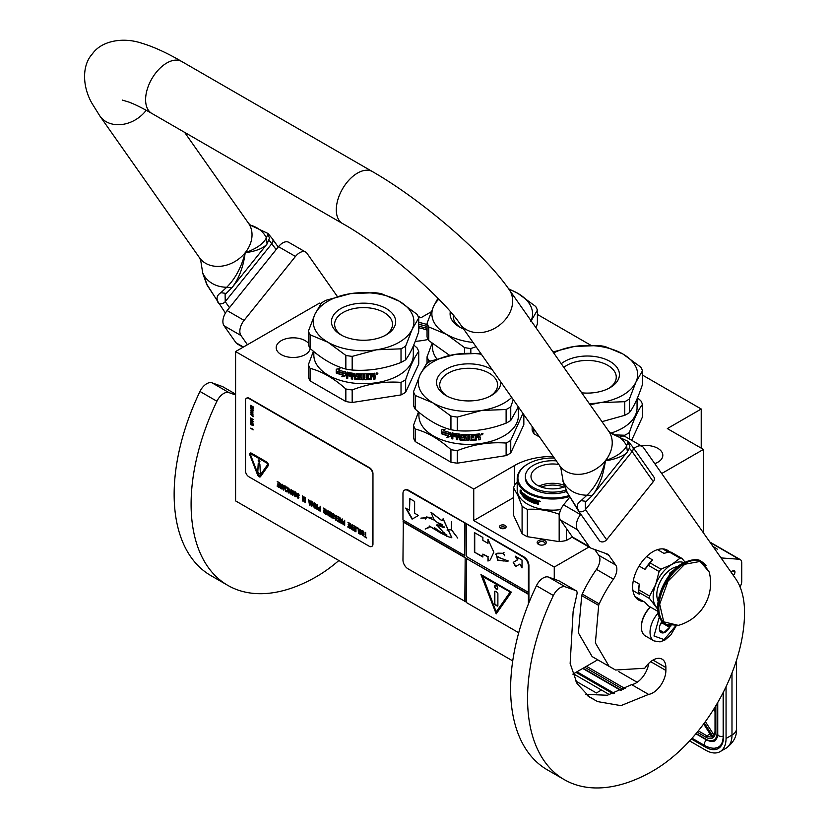 <?xml version="1.0" encoding="UTF-8"?>
<svg xmlns="http://www.w3.org/2000/svg" width="829" height="829" viewBox="0 0 829 829"><rect width="100%" height="100%" fill="white"/><g stroke="black" fill="none" stroke-linecap="round" stroke-linejoin="round"><path stroke-width="1.24" d="M542.891 539.959A4.559 2.632 180 0 1 544.933 540.643A4.559 2.632 180 0 1 544.933 544.363A4.559 2.632 180 0 1 540.529 545.036A4.559 2.632 180 0 1 538.487 544.363A4.559 2.632 180 0 1 537.762 541.182A4.559 2.632 180 0 1 542.891 539.959M538.974 544.601A3.357 1.938 180 0 1 538.353 543.482A3.357 1.938 180 0 1 542.58 541.606A3.357 1.938 180 0 1 544.083 542.104A3.357 1.938 180 0 1 545.067 543.482A3.357 1.938 180 0 1 544.435 544.601M572.849 674.153L597.709 659.801M320.792 303.87L319.497 303.124L235.591 351.558L235.591 500.903L512.736 660.91M701.22 448.157L701.22 409.008L642.485 375.091M703.427 532.86L703.427 449.422L667.324 428.583L701.22 409.008M235.591 351.558L473.742 489.058L473.742 520.571L554.259 567.057L554.259 579.15M661.708 473.514L703.427 449.422M554.259 567.057L588.984 547.005M431.246 311.797L420.863 317.797L417.992 316.139M641.231 445.826A17.015 9.824 180 0 1 657.832 448.344A17.015 9.824 180 0 1 662.817 455.297A17.015 9.824 180 0 1 654.775 463.649M310.181 348.481A17.015 9.824 180 0 1 299.062 356.874A17.015 9.824 180 0 1 281.186 354.594A17.015 9.824 180 0 1 276.202 347.652A17.015 9.824 180 0 1 286.71 338.574A17.015 9.824 180 0 1 305.259 340.698A17.015 9.824 180 0 1 308.398 343.196M590.808 345.258L537.389 314.419M473.742 489.058L514.426 465.577A53.937 31.139 180 0 1 553.192 456.458M428.137 339.455A53.937 31.139 180 0 1 415.225 341.351M500.405 525.441A3.357 1.938 0 0 0 499.431 526.809A3.357 1.938 0 0 0 501.504 528.591A3.357 1.938 0 0 0 505.151 528.177A3.357 1.938 0 0 0 506.136 526.809A3.357 1.938 0 0 0 504.063 525.016A3.357 1.938 0 0 0 500.405 525.441M473.742 520.571L513.565 497.576M418.738 322.429A35.357 20.414 180 0 1 427.049 324.595M505.68 527.783A3.357 1.938 0 0 0 500.405 527.389A3.357 1.938 0 0 0 499.887 527.783M418.738 324.388A35.357 20.414 180 0 1 427.049 326.553M418.738 327.797A32.963 19.026 180 0 1 427.049 330.16M418.738 326.098L427.049 328.357M573.409 673.832L609.636 694.743M689.604 740.908L705.717 750.214A28.766 16.611 -120 0 0 720.1 751.634A28.766 16.611 -120 0 0 726.059 738.473L731.986 735.043L731.986 672.972M726.059 686.661L726.059 738.473M709.997 542.207A7.192 4.155 -60 0 1 710.577 542.456L740.245 559.575A7.192 4.155 120 0 0 739.188 559.254L721.043 557.927M730.743 571.73L733.354 570.653A2.632 1.523 -60 0 1 734.411 570.653A2.632 1.523 -60 0 1 734.95 571.865L734.95 572.145A2.632 1.523 -60 0 1 733.24 575.285M739.996 586.797A7.192 4.155 120 0 0 741.737 581.378L741.737 562.87A7.192 4.155 120 0 0 740.245 559.575M721.396 557.668L720.494 557.14M575.689 681.013L596.383 692.961L601.471 690.029M712.318 736.701L712.764 737.872L712.318 736.701M715.375 731.914A13.181 7.616 -120 0 1 713.458 737.344L715.023 731.427A1.202 0.694 0 0 0 715.375 731.914L715.375 706.505M618.6 671.531L637.18 682.267M715.023 711.458L713.655 709.303M717.354 549.171L712.878 546.321M650.34 607.025A18.217 10.518 120 0 0 641.387 626.361A18.217 10.518 120 0 0 641.387 626.745M650.485 607.108A19.181 11.067 120 0 0 641.387 627.149A19.181 11.067 120 0 0 642.029 631.543A19.181 11.067 120 0 0 645.356 635.926L654.008 640.921L660.071 641.864L664.951 639.998L670.765 635.014L676.205 625.833M659.397 616.797L653.988 635.988L664.133 639.594L675.676 625.916M662.195 621.222A8.394 4.839 120 0 0 659.356 628.714A8.394 4.839 120 0 0 659.635 630.631A8.394 4.839 120 0 0 664.62 632.475A8.394 4.839 120 0 0 670.392 625.833M659.356 628.413L659.635 630.548L663.977 632.6L669.573 627.304L669.324 625.584M669.573 627.304L662.008 622.942L662.278 621.315M660.236 624.61L662.008 622.942M663.977 632.6L659.542 630.04M660.381 624.278A7.192 4.155 120 0 0 661.956 621.543M608.849 388.324A28.942 16.715 180 0 0 616.258 377.154A28.942 16.715 180 0 0 607.781 365.34A28.942 16.715 -0 0 0 563.834 367.382M561.264 363.713A32.124 18.549 180 0 1 610.03 361.444A32.124 18.549 180 0 1 610.03 387.671A32.124 18.549 180 0 1 581.72 392.822M539.524 436.997L533.845 433.722L533.845 428.914M616.341 434.956L624.765 435.235L624.765 436.365M637.48 397.879L640.786 400.708A56.331 32.528 180 0 1 642.485 404.365L642.485 416.914L631.636 440.292M642.485 404.365C638.123 409.992 633.76 419.401 629.398 432.562L629.398 438.997M629.398 432.562A56.331 32.528 180 0 1 627.149 433.94A56.331 32.528 0 0 1 624.765 435.235M637.055 398.873L637.055 407.837A49.74 28.714 180 0 1 622.486 428.137A49.74 28.714 -0 0 1 610.704 433.173M532.145 426.51L532.145 430.064A56.331 32.528 -0 0 0 533.845 433.722M552.995 351.952L574.29 346.481A50.341 29.067 -0 0 0 553.679 352.936M629.398 412.645C633.76 406.977 638.123 397.578 642.485 384.449L642.485 370.801A56.331 32.528 180 0 0 640.786 367.154L622.911 354.004A50.341 29.067 180 0 0 574.29 346.481L598.704 345.527A56.331 32.528 180 0 1 605.035 346.512L622.911 354.004A50.341 29.067 180 0 1 635.936 382.086L629.398 399.008L629.398 412.645A56.331 32.528 180 0 1 627.149 414.023A56.331 32.528 -0 0 1 624.765 415.319L601.989 421.66M642.485 370.801L635.936 382.086A50.341 29.067 -0 0 1 600.341 402.635L590.103 404.739M589.295 403.599A50.341 29.067 -0 0 0 600.341 402.635L624.765 401.682L624.765 415.319M624.765 401.682A56.331 32.528 -0 0 0 629.398 399.008M438.81 299.165A50.341 29.067 -0 0 0 433.598 306.357L437.94 298.285M464.499 353.341L464.499 347.579L446.624 334.439L428.748 326.937L428.748 340.574L449.701 355.413M453.359 315.248A28.942 16.715 -0 0 0 453.276 316.481A28.942 16.715 -0 0 0 460.686 327.642M463.608 328.999A32.124 18.549 180 0 1 459.504 326.999L459.504 326.999A32.124 18.549 180 0 1 450.334 311.663M430.852 361.102L428.748 360.491L428.748 362.263M432.054 343.403L427.049 356.843L427.049 363.289M427.049 356.843A56.331 32.528 -0 0 0 428.748 360.491M432.479 343.755L432.479 347.154A49.74 28.714 -0 0 0 436.852 358.926M473.069 342.46A50.341 29.067 -0 0 1 446.624 334.439A50.341 29.067 -0 0 1 433.598 306.357L427.049 323.289L427.049 336.926A56.331 32.528 -0 0 0 428.748 340.574M508.591 288.793L517.814 293.331L535.7 306.481A56.331 32.528 180 0 1 537.389 310.129L537.389 323.766L536 327.787M508.913 289.238A50.341 29.067 180 0 1 517.814 293.331A50.341 29.067 180 0 1 531.109 320.823M537.389 310.129L530.85 321.403M476.053 346.709L470.831 348.563L470.831 353.092M427.049 323.289A56.331 32.528 -0 0 0 428.748 326.937M464.499 347.579A56.331 32.528 -0 0 0 470.831 348.563M554.3 458.022A34.642 20 180 0 0 528.073 463.857A34.642 20 180 0 0 519.109 483.172A34.642 20 0 0 0 568.684 495.701M528.073 463.857L527.565 464.157A35.357 20.414 180 0 0 517.203 478.592A35.357 20.414 180 0 0 518.415 483.877A35.357 20.414 0 0 0 569.202 496.602M560.746 509.607A35.357 20.414 0 0 1 518.415 495.027A35.357 20.414 180 0 1 517.203 489.742L517.203 478.592M517.203 482.333L515.493 483.773A39.554 22.839 180 0 0 513.565 487.908L517.835 495.4L522.094 506.281A39.554 22.839 0 0 0 527.348 509.317C537.959 508.716 548.57 510.353 559.171 514.239A39.554 22.839 0 0 0 559.461 514.208M522.094 506.281L522.094 533.669L513.565 515.286L513.565 487.908M522.094 533.669A39.554 22.839 0 0 0 527.348 536.695L527.348 509.317M559.171 514.239L559.171 541.617L527.348 536.695M559.171 541.617A39.554 22.839 0 0 0 566.342 540.508L566.342 528.322M580.849 514.26L580.549 514.633A11.989 6.922 120 0 0 577.45 529.793L589.378 546.757A11.989 6.922 120 0 0 590.725 548.01L573.772 538.228A11.989 6.922 -60 0 1 572.424 536.974L566.342 540.508M521.037 491.856L520.664 492.581L520.602 491.97A35.357 20.414 0 0 0 522.975 494.426L523.513 493.556L523.513 496.032L522.052 495.97L523.907 495.877M522.975 494.426L523.907 493.39M520.664 492.581A34.88 20.134 0 0 0 522.912 495.048L522.467 495.825M522.052 495.97L522.912 495.048M520.229 492.695A35.357 20.414 0 0 0 522.508 495.193M520.581 491.773L520.581 490.167M520.301 492.54L520.985 491.659A34.88 20.134 0 0 0 523.13 493.908M520.56 491.784A35.357 20.414 0 0 0 522.923 494.239L523.4 493.462A35.357 20.414 0 0 1 520.944 491.048L521.368 490.291L520.146 490.074L520.146 492.581L520.985 491.659M535.627 502.965L535.627 502.965A35.357 20.414 0 0 1 533.42 502.208L533.555 500.975A34.88 20.134 0 0 0 534.726 501.39M533.296 501.203A35.357 20.414 0 0 0 534.726 501.711L534.726 500.985A35.357 20.414 0 0 1 533.296 500.478L533.679 499.566A34.88 20.134 0 0 0 535.109 500.074M533.42 499.804A35.357 20.414 0 0 0 535.109 500.395L535.109 499.669A35.357 20.414 0 0 1 528.56 496.903L528.291 498.623L528.612 496.934M528.881 498.871L528.56 499.079A35.357 20.414 0 0 0 529.783 499.7L530.094 499.483A34.88 20.134 0 0 1 528.881 498.871L528.612 498.426M529.897 500.353A34.88 20.134 0 0 0 530.094 500.447L530.094 499.483M524.229 494.125L523.835 497.669L524.052 493.991A35.357 20.414 0 0 0 527.565 496.353L527.928 499.69A35.357 20.414 0 0 0 529.783 500.654L529.783 499.7M523.835 497.669A35.357 20.414 0 0 0 524.363 498.084L524.747 496.239A34.88 20.134 0 0 0 525.669 496.903M524.363 496.405A35.357 20.414 0 0 0 525.669 497.338L525.669 496.612A35.357 20.414 0 0 1 524.363 495.68L524.363 495.079M524.84 494.851L524.84 494.851A34.88 20.134 0 0 0 526.26 495.866L525.907 496.043A35.357 20.414 0 0 1 524.456 495.027L524.84 494.851M525.907 496.043L525.907 499.182L526.26 495.866M525.907 499.182A35.357 20.414 0 0 0 526.498 499.566L526.85 497.69A34.88 20.134 0 0 0 527.648 498.177L527.306 498.374A35.357 20.414 0 0 1 526.498 497.877M530.601 501.41A34.88 20.134 0 0 1 527.907 500.011L527.306 499.752L527.648 498.177M527.306 499.752L527.306 498.374M527.565 500.208A35.357 20.414 0 0 0 530.311 501.638L530.311 499.224A35.357 20.414 0 0 1 529.068 498.612L529.379 497.69A34.88 20.134 0 0 0 531.337 498.623L531.047 498.84A35.357 20.414 0 0 1 529.068 497.887L529.379 497.69M531.047 498.84L531.047 501.97L531.337 498.623M531.047 501.97A35.357 20.414 0 0 0 531.772 502.281L532.052 498.923A34.88 20.134 0 0 0 532.778 499.224L532.498 499.452A35.357 20.414 0 0 1 531.772 499.151M532.819 502.706A35.357 20.414 0 0 0 536.083 503.835L536.311 503.586A34.88 20.134 0 0 1 533.078 502.478L532.498 502.281L532.778 499.224M532.498 502.281L532.498 499.452M536.176 503.845A21.575 12.456 0 0 1 536.104 503.804L536.643 502.001A34.88 20.134 0 0 0 537.472 502.239L537.824 504.022A34.88 20.134 0 0 0 538.487 504.198M536.425 502.25A35.357 20.414 0 0 0 537.265 502.488L537.472 502.239M537.824 504.022L537.265 502.488M537.627 504.27A35.357 20.414 0 0 0 538.487 504.498L537.948 502.343L538.684 501.773M538.487 502.032L537.948 502.343L538.125 500.55A35.357 20.414 0 0 1 535.762 499.877L535.762 502.892L535.99 499.949M539.441 501.69L539.907 501.11L539.441 501.69M539.151 501.079L540.301 501.555L539.275 500.965M526.591 496.488A35.357 20.414 0 0 0 527.203 496.861L527.545 496.675A34.88 20.134 0 0 1 526.943 496.302L526.591 496.488M527.203 496.861L527.306 497.649A35.357 20.414 0 0 1 526.498 497.151L526.498 496.55M527.306 497.245A34.88 20.134 0 0 0 527.648 497.452L527.545 496.675M537.482 501.099L537.689 500.851A34.88 20.134 0 0 1 536.643 500.561L536.425 500.799A35.357 20.414 0 0 0 537.482 501.099L537.689 500.851M537.627 501.255L537.627 501.866A35.357 20.414 0 0 1 536.425 501.524L536.425 500.799M537.627 501.866L537.824 501.006M563.855 487.048A20.3 11.72 180 0 0 547.316 485.473A20.3 11.72 0 0 0 541.275 487.048M563.989 485.183A21.575 12.456 180 0 0 546.985 483.721A21.575 12.456 0 0 0 538.943 486.095M564.518 486.81A21.575 12.456 180 0 1 558.145 488.468A21.575 12.456 0 0 1 530.995 476.437A21.575 12.456 0 0 1 546.985 464.406A21.575 12.456 180 0 1 558.87 464.52M556.3 460.872A27.212 15.71 180 0 0 545.523 461.266A27.212 15.71 0 0 0 525.358 476.437L525.358 478.001A27.212 15.71 0 0 0 559.606 493.172A27.212 15.71 180 0 0 566.466 491.504M525.358 476.437A27.212 15.71 0 0 0 559.606 491.607A27.212 15.71 180 0 0 565.834 490.146M415.184 409.08A56.331 32.528 -0 0 1 413.495 405.433L413.495 391.796L420.034 374.863A50.341 29.067 -0 0 1 433.059 361.838A50.341 29.067 -0 0 1 455.629 354.315L431.204 360.916A56.331 32.528 0 0 0 428.831 362.211A56.331 32.528 0 0 0 426.583 363.589L420.034 374.863A50.341 29.067 -0 0 0 433.059 402.935L415.184 395.443L415.184 409.08C427.111 419.692 439.028 426.572 450.945 429.723A56.331 32.528 -0 0 0 457.266 430.707L457.266 417.07L481.69 410.459A50.341 29.067 -0 0 0 511.721 397.443M457.266 430.707C473.546 431.919 489.835 429.401 506.115 423.153L506.115 409.505L481.69 410.459A50.341 29.067 -0 0 1 433.059 402.935L450.945 416.085L450.945 429.723M490.188 396.148A28.942 16.715 180 0 0 497.607 384.988A28.942 16.715 180 0 0 489.131 373.164A28.942 16.715 -0 0 0 457.587 369.547A28.942 16.715 -0 0 0 439.722 384.988A28.942 16.715 -0 0 0 447.132 396.148M500.768 381.868A32.124 18.549 180 0 1 491.379 395.506A32.124 18.549 180 0 1 445.95 395.506A32.124 18.549 180 0 1 445.95 369.278A32.124 18.549 180 0 1 491.379 369.278A32.124 18.549 180 0 1 492.312 369.838M450.945 462.199L415.184 441.546L415.184 428.997C427.101 432.116 439.028 438.997 450.945 449.639L450.945 462.199A56.331 32.528 -0 0 0 457.266 463.173L506.115 455.618L506.115 443.069C489.835 441.816 473.546 444.334 457.266 450.624L457.266 463.173M523.835 414.676L523.835 424.738L510.747 452.945A56.331 32.528 180 0 1 506.115 455.618M522.944 413.412L510.747 440.396L510.747 452.945M510.747 440.396A56.331 32.528 180 0 1 508.498 441.764A56.331 32.528 0 0 1 506.115 443.069M518.405 406.956L518.405 415.661A49.74 28.714 180 0 1 503.835 435.971A49.74 28.714 -0 0 1 449.629 442.199A49.74 28.714 -0 0 1 418.914 415.661L418.914 412.262M418.5 411.909L413.495 425.35L413.495 437.899A56.331 32.528 -0 0 0 415.184 441.546M413.495 425.35A56.331 32.528 -0 0 0 415.184 428.997M450.945 449.639A56.331 32.528 -0 0 0 457.266 450.624M450.924 436.199L447.152 437.152L448.354 435.639A49.263 28.445 180 0 1 441.826 433.577L442.997 432.178M448.354 435.639L446.935 437.401L450.748 436.448L450.748 432.665L449.391 434.375A49.74 28.714 180 0 1 442.748 432.417L441.826 433.577M441.567 433.805A49.74 28.714 180 0 0 448.157 435.888L447.639 436.541M441.567 429.847L441.567 433.391M449.432 433.878A49.263 28.445 180 0 1 442.862 431.919L441.297 433.702L441.297 429.888L445.018 429.267L443.795 430.748A49.74 28.714 180 0 0 450.468 432.603L450.644 432.344M449.245 434.137A49.74 28.714 180 0 1 442.613 432.158M456.396 434.81L456.396 439.577L456.396 434.81A49.74 28.714 180 0 1 453.048 434.241L452.841 435.308A49.74 28.714 180 0 0 455.867 435.836L455.867 436.935A49.74 28.714 180 0 1 452.841 436.406L452.841 438.976A49.74 28.714 180 0 1 451.546 438.717L452.085 432.956A49.74 28.714 180 0 0 460.022 434.158L460.8 438.997A49.74 28.714 180 0 0 464.572 439.266L464.572 437.805A49.74 28.714 180 0 1 462.095 437.65L461.535 437.142L462.095 434.344A49.74 28.714 180 0 0 474.478 434.396L474.478 435.494A49.74 28.714 180 0 1 471.473 435.65L471.245 436.759A49.74 28.714 180 0 0 473.805 436.645L473.805 437.753A49.74 28.714 180 0 1 471.245 437.867L471.473 439.318A49.74 28.714 180 0 0 475.39 439.101L475.618 434.313A49.74 28.714 180 0 0 479.608 433.888L480.198 435.93L479.214 436.458L480.095 437.028L480.095 439.411A49.263 28.445 180 0 1 478.779 439.588M480.198 435.93L479.214 436.458M480.095 437.028L479.317 436.728L480.198 437.297L480.095 439.411M480.198 439.681A49.74 28.714 180 0 1 478.779 439.867L478.178 437.37A49.74 28.714 180 0 1 476.758 437.515L476.095 439.867A49.263 28.445 180 0 1 470.354 440.168L469.774 439.722M478.779 437.764L478.084 437.101A49.263 28.445 180 0 1 476.685 437.246M476.758 437.515L476.167 440.137A49.74 28.714 180 0 1 470.364 440.448L469.794 439.992L470.354 440.168M469.774 435.412L469.774 435.412A49.263 28.445 180 0 1 468.416 435.422L468.416 440.468A49.74 28.714 180 0 1 467.048 440.448L467.069 440.178A49.263 28.445 180 0 0 468.416 440.189M468.416 435.691A49.74 28.714 180 0 0 469.794 435.691L469.794 439.992M463.183 435.246L463.131 435.515A49.74 28.714 180 0 0 467.048 435.681L467.069 435.401A49.263 28.445 180 0 1 463.183 435.246L462.965 435.567M466.209 439.691L465.618 440.417L466.188 439.971L465.618 436.748A49.74 28.714 180 0 1 463.131 436.624L463.131 435.515M465.649 440.137A49.263 28.445 180 0 1 460.105 439.753L459.463 439.505L459.556 437.132L459.556 439.235M465.618 440.417A49.74 28.714 180 0 1 460.022 440.033L460.105 439.753M459.556 437.132A49.263 28.445 180 0 1 457.815 436.924L457.712 439.764A49.74 28.714 180 0 1 456.396 439.577M459.463 437.411A49.74 28.714 180 0 1 457.712 437.194M456.52 434.541A49.263 28.445 180 0 1 453.204 433.981L452.841 434.386M455.867 436.645A49.263 28.445 180 0 1 452.986 436.147L452.841 436.406M451.546 438.717L452.251 432.697M464.572 439.266L464.613 437.525A49.263 28.445 180 0 1 462.157 437.38L461.535 437.142M461.608 434.541L461.608 436.873M461.577 434.583L462.095 434.344M474.478 435.494L474.426 435.225A49.263 28.445 180 0 1 471.442 435.37L471.224 436.489A49.263 28.445 180 0 1 471.224 436.489L471.245 436.759M473.805 437.753L473.753 437.474A49.263 28.445 180 0 1 471.224 437.588L471.442 439.038M459.256 435.173L459.256 435.173A49.74 28.714 180 0 1 457.929 435.018L457.815 435.028M459.339 434.904A49.263 28.445 180 0 1 458.033 434.748M457.929 435.018L457.712 436.095A49.74 28.714 180 0 0 459.463 436.303L459.556 436.033A49.263 28.445 180 0 1 459.463 436.023M459.463 435.38L459.463 436.303M476.758 436.417A49.74 28.714 180 0 0 478.779 436.199L478.447 434.852A49.263 28.445 180 0 1 476.685 435.038L476.758 436.417L476.685 435.038M478.54 435.121A49.74 28.714 180 0 1 476.758 435.308M459.556 435.111L459.556 436.033M473.753 436.645L473.753 437.474M474.426 434.396L474.426 435.225M452.841 438.686A49.263 28.445 180 0 1 451.712 438.448M457.712 439.474A49.263 28.445 180 0 1 456.52 439.308M467.069 435.401L467.069 440.178M479.608 433.888L480.095 435.66M481.742 433.795L482.592 433.743L482.592 434.707L481.742 434.852L481.69 433.681M481.815 434.551L481.618 433.722M482.975 433.733L482.592 434.5M481.742 434.759L481.183 434.5M483.058 433.857L481.172 434.417L482.986 433.836M467.048 435.681L467.048 440.448M460.022 440.033L459.463 439.505M481.369 354.263A50.341 29.067 180 0 0 455.629 354.315L480.053 353.361A56.331 32.528 180 0 1 480.789 353.455M518.332 406.863L510.747 420.479A56.331 32.528 180 0 1 508.498 421.847A56.331 32.528 -0 0 1 506.115 423.153M506.115 409.505A56.331 32.528 -0 0 0 510.747 406.832L510.747 420.479M513.275 399.661L510.747 406.832M413.495 391.796A56.331 32.528 -0 0 0 415.184 395.443M450.945 416.085A56.331 32.528 -0 0 0 457.266 417.07M310.087 348.408A56.331 32.528 -0 0 1 308.398 344.76L308.398 331.113L314.937 314.191A50.341 29.067 -0 0 1 327.973 301.165A50.341 29.067 -0 0 1 350.543 293.642L326.118 300.243A56.331 32.528 0 0 0 323.735 301.538A56.331 32.528 0 0 0 321.486 302.917L314.937 314.191A50.341 29.067 -0 0 0 327.973 342.263L310.087 334.771L310.087 348.408C322.015 359.019 333.932 365.9 345.848 369.05A56.331 32.528 -0 0 0 352.17 370.035L352.17 356.387L376.594 349.786A50.341 29.067 -0 0 0 412.189 329.237L405.65 346.159L405.65 359.796A56.331 32.528 180 0 1 403.402 361.175A56.331 32.528 -0 0 1 401.018 362.47C384.739 368.718 368.459 371.237 352.17 370.035M401.018 362.47L401.018 348.833L376.594 349.786A50.341 29.067 -0 0 1 327.973 342.263L345.848 355.413L345.848 369.05M385.102 335.476A28.942 16.715 180 0 0 392.511 324.305A28.942 16.715 180 0 0 384.034 312.492A28.942 16.715 -0 0 0 352.491 308.875A28.942 16.715 -0 0 0 334.626 324.305A28.942 16.715 -0 0 0 342.035 335.476M386.283 308.595A32.124 18.549 180 0 1 386.283 334.823A32.124 18.549 180 0 1 340.854 334.823L340.854 334.823A32.124 18.549 180 0 1 340.854 308.595A32.124 18.549 180 0 1 386.283 308.595M345.848 401.516L310.087 380.874L310.087 368.325C322.015 371.433 333.932 378.325 345.848 388.967L345.848 401.516A56.331 32.528 -0 0 0 352.17 402.5L401.018 394.936L401.018 382.387C384.739 381.143 368.459 383.661 352.17 389.951L352.17 402.5M413.733 345.03L417.039 347.869A56.331 32.528 180 0 1 418.738 351.517L418.738 364.066L405.65 392.272A56.331 32.528 180 0 1 401.018 394.936M418.738 351.517C414.376 357.154 410.013 366.553 405.65 379.713L405.65 392.272M405.65 379.713A56.331 32.528 180 0 1 403.402 381.091A56.331 32.528 0 0 1 401.018 382.387M413.308 346.035L413.308 354.988A49.74 28.714 180 0 1 398.739 375.288A49.74 28.714 -0 0 1 344.532 381.516A49.74 28.714 -0 0 1 313.828 354.988L313.828 351.579M313.403 351.227L308.398 364.677L308.398 377.226A56.331 32.528 -0 0 0 310.087 380.874M308.398 364.677A56.331 32.528 -0 0 0 310.087 368.325M345.848 388.967A56.331 32.528 -0 0 0 352.17 389.951M345.828 375.516L342.056 376.48L343.268 374.957A49.263 28.445 180 0 1 336.74 372.895L337.9 371.506M343.268 374.957L341.849 376.729L345.652 375.775L345.652 371.993L344.294 373.703A49.74 28.714 180 0 1 337.652 371.734L336.74 372.895M336.47 373.133A49.74 28.714 180 0 0 343.071 375.216L342.543 375.858M336.47 369.174L336.47 372.718M344.346 373.205A49.263 28.445 180 0 1 337.766 371.247L336.211 373.029L336.211 369.216L339.921 368.584L338.698 370.076A49.74 28.714 180 0 0 345.372 371.931L345.548 371.672M344.159 373.464A49.74 28.714 180 0 1 337.517 371.485M351.299 374.138L351.299 378.905L351.299 374.138A49.74 28.714 180 0 1 347.952 373.568L347.745 374.635A49.74 28.714 180 0 0 350.771 375.154L350.771 376.262A49.74 28.714 180 0 1 347.745 375.734L347.745 378.304A49.74 28.714 180 0 1 346.449 378.034L346.999 372.273A49.74 28.714 180 0 0 354.926 373.485L355.703 378.325A49.74 28.714 180 0 0 359.475 378.594L359.475 377.133A49.74 28.714 180 0 1 357.009 376.977L356.439 376.47L357.009 373.672A49.74 28.714 180 0 0 369.392 373.724L369.392 374.822A49.74 28.714 180 0 1 366.377 374.977L366.149 376.086A49.74 28.714 180 0 0 368.708 375.972L368.708 377.071A49.74 28.714 180 0 1 366.149 377.185L366.377 378.646A49.74 28.714 180 0 0 370.294 378.428L370.522 373.641A49.74 28.714 180 0 0 374.511 373.216L375.112 375.247L374.117 375.786L374.998 376.356L374.998 378.739A49.263 28.445 180 0 1 373.682 378.905M375.112 375.247L374.117 375.786M374.998 376.356L374.221 376.055L375.112 376.625L374.998 378.739M375.112 379.008A49.74 28.714 180 0 1 373.682 379.195L373.081 376.698A49.74 28.714 180 0 1 371.672 376.843L371.009 379.185A49.263 28.445 180 0 1 365.257 379.495L364.687 379.04M373.682 377.091L372.988 376.428A49.263 28.445 180 0 1 371.589 376.573M371.672 376.843L371.081 379.464A49.74 28.714 180 0 1 365.278 379.775L364.698 379.319L365.257 379.495M364.687 374.739L364.687 374.739A49.263 28.445 180 0 1 363.32 374.739L363.32 379.786A49.74 28.714 180 0 1 361.952 379.775L361.972 379.495A49.263 28.445 180 0 0 363.32 379.516M363.32 375.019A49.74 28.714 180 0 0 364.698 375.019L364.698 379.319M358.087 374.563L358.035 374.843A49.74 28.714 180 0 0 361.952 375.009L361.972 374.729A49.263 28.445 180 0 1 358.087 374.563L357.879 374.895M361.112 379.019L360.522 379.734L361.092 379.288L360.522 376.065A49.74 28.714 180 0 1 358.035 375.941L358.035 374.843M360.553 379.464A49.263 28.445 180 0 1 355.009 379.081L354.377 378.832L354.46 376.459L354.46 378.563M360.522 379.734A49.74 28.714 180 0 1 354.926 379.35L355.009 379.081M354.46 376.459A49.263 28.445 180 0 1 352.729 376.252L352.615 379.081A49.74 28.714 180 0 1 351.299 378.905M354.377 376.729A49.74 28.714 180 0 1 352.615 376.521M351.423 373.869A49.263 28.445 180 0 1 348.107 373.309L347.745 373.713M350.771 375.972A49.263 28.445 180 0 1 347.9 375.475L347.745 375.734M346.449 378.034L347.154 372.014M359.475 378.594L359.517 376.853A49.263 28.445 180 0 1 357.071 376.698L356.439 376.47M356.511 373.869L356.511 376.19M356.491 373.91L357.009 373.672M369.392 374.822L369.33 374.553A49.263 28.445 180 0 1 366.345 374.698L366.149 376.086M368.708 377.071L368.656 376.801A49.263 28.445 180 0 1 366.128 376.915L366.345 378.366M354.159 374.501L354.159 374.501A49.74 28.714 180 0 1 352.833 374.345L352.729 374.356M354.252 374.231A49.263 28.445 180 0 1 352.936 374.076M352.833 374.345L352.615 375.423A49.74 28.714 180 0 0 354.377 375.63L354.46 375.361A49.263 28.445 180 0 1 354.377 375.35M354.377 374.708L354.377 375.63M371.672 375.744A49.74 28.714 180 0 0 373.682 375.527L373.351 374.18A49.263 28.445 180 0 1 371.589 374.366L371.672 375.744L371.589 374.366M373.454 374.449A49.74 28.714 180 0 1 371.672 374.635M354.46 374.428L354.46 375.361M368.656 375.972L368.656 376.801M369.33 373.724L369.33 374.553M347.745 378.003A49.263 28.445 180 0 1 346.615 377.775M352.615 378.801A49.263 28.445 180 0 1 351.423 378.635M361.972 374.729L361.972 379.495M374.511 373.216L374.998 374.977M376.656 373.123L377.506 373.071L377.506 374.034L376.656 374.169L376.594 372.998M376.718 373.879L376.521 373.04M377.879 373.05L377.506 373.817M376.656 374.076L376.086 373.827M377.962 373.174L376.076 373.744L377.889 373.154M361.952 375.009L361.952 379.775M354.926 379.35L354.377 378.832M418.738 317.963A56.331 32.528 180 0 0 417.039 314.305L399.163 301.165A50.341 29.067 180 0 0 350.543 293.642L374.957 292.689A56.331 32.528 180 0 1 381.288 293.663L399.163 301.165A50.341 29.067 180 0 1 412.189 329.237L418.738 317.963L418.738 331.6C414.376 344.729 410.013 354.128 405.65 359.796M401.018 348.833A56.331 32.528 -0 0 0 405.65 346.159M308.398 331.113A56.331 32.528 -0 0 0 310.087 334.771M345.848 355.413A56.331 32.528 -0 0 0 352.17 356.387M585.771 694.35L607.356 695.251L631.636 684.63L648.589 694.412L620.942 705.624L597.657 701.603L589.564 697.096L577.067 683.593L570.145 663.49L573.15 611.274L576.963 594.092A4.798 2.767 120 0 0 576.103 590.714A4.798 2.767 120 0 0 575.844 590.59L565.451 586.88A11.989 6.922 120 0 0 553.389 595.502A177.396 102.413 120 0 0 527.565 698.443A177.396 102.413 120 0 0 564.3 779.643A177.396 102.413 120 0 0 653.003 770.866A129.448 74.734 120 0 0 744.535 612.32A95.884 55.356 120 0 0 735.447 578.424L643.501 447.619A11.989 6.922 120 0 0 642.154 446.365A11.989 6.922 120 0 0 633.916 448.603M553.389 595.502L536.436 585.709A177.396 102.413 120 0 0 510.612 688.65A177.396 102.413 120 0 0 547.358 769.861L564.3 779.643M631.636 684.63A18.217 10.518 120 0 0 648.734 663.387M594.714 549.513L598.776 555.285A11.989 6.922 120 0 1 596.476 569.378A94.205 54.393 120 0 0 582.248 594.092A4.798 2.767 -60 0 0 581.73 595.626L578.404 632.9L592.124 656.568L609.077 666.361M577.45 529.793L560.497 520.001L572.424 536.974L589.378 546.757M560.497 520.001A11.989 6.922 -60 0 1 563.596 504.851L569.627 497.338M620.247 436.655A11.989 6.922 -60 0 1 625.211 436.582L642.154 446.365M536.436 585.709A11.989 6.922 -60 0 1 548.508 577.088L558.891 580.808A4.798 2.767 -60 0 1 559.16 580.932A4.798 2.767 -60 0 1 559.399 581.098M648.589 694.412A18.217 10.518 120 0 0 665.884 670.454L665.884 667.521A18.217 10.518 120 0 0 662.112 659.179A18.217 10.518 120 0 0 644.775 668.247L615.543 670.019L609.087 666.329L595.388 642.921L598.683 605.408A4.798 2.767 120 0 1 599.201 603.885A94.205 54.393 120 0 1 613.419 579.17A11.989 6.922 -60 0 0 615.729 565.067L608.952 555.44A11.989 6.922 -60 0 0 607.605 554.186A11.989 6.922 -60 0 0 606.952 553.886L591.378 548.311A11.989 6.922 120 0 1 590.725 548.01M669.604 551.979A28.766 16.611 120 0 0 667.386 550.218A28.766 16.611 120 0 0 645.211 557.927A28.766 16.611 120 0 0 632.662 586.88A28.766 16.611 120 0 0 638.62 600.041A28.766 16.611 120 0 0 643.356 601.377M627.916 442.385L628.258 441.463L610.59 433.152A36.497 28.787 -35.1 0 1 626.61 445.836L627.916 442.385L629.729 445.95C630.227 446.365 629.449 448.313 627.387 451.805L592.31 495.431C594.994 492.405 597.823 487.214 600.807 479.846C602.528 476.447 605.305 463.11 605.388 460.696C616.89 456.551 623.957 451.608 626.61 445.836L627.387 451.805M592.31 495.431L586.922 495.214A36.497 28.787 144.9 0 1 563.181 481.504L560.912 468.385L563.181 481.504L567.295 492.675L579.108 511.296C576.134 506.944 576.797 503.39 581.098 500.643L586.922 495.214C595.243 487.328 601.398 475.825 605.388 460.696C613.781 459.991 625.833 455.276 627.263 451.96L628.517 449.131M567.295 492.675L578.124 510.395A4.798 3.782 144.9 0 0 579.108 511.296A4.798 3.782 -35.1 0 0 585.44 509.597L585.305 502.364L592.061 495.752M581.098 500.643L586.362 501.41M629.387 448.261L632.123 451.525A4.798 3.782 144.9 0 0 632.651 446.81L653.843 476.955A4.798 3.782 144.9 0 1 653.304 481.67L606.631 539.741A4.798 3.782 144.9 0 1 600.3 541.43A4.798 3.782 144.9 0 1 599.315 540.539L578.124 510.395M225.415 313.082L206.867 284.761L202.794 273.435L200.711 260.42L199.488 257.726A29.968 23.637 -35.1 0 0 245.187 252.731C241.415 267.28 235.26 278.793 226.721 287.259L220.897 292.678C216.566 295.414 215.903 298.958 218.908 303.331L207.095 284.72L202.981 273.549A36.497 28.787 -35.1 0 0 226.721 287.259L231.809 287.85M220.897 292.678L226.162 293.456L225.105 294.409L225.239 301.632L271.922 243.56A4.798 3.782 -35.1 0 0 272.451 238.845L268.057 233.498L267.715 234.431L269.529 238.006L267.062 244.006L266.41 237.882C263.353 243.84 256.285 248.793 245.187 252.731C243.322 267.073 238.97 278.648 232.11 287.476M267.062 244.006C263.342 248.327 256.047 251.239 245.187 252.731A29.968 23.637 -35.1 0 0 248.513 223.27L184.608 132.36M267.715 234.431L266.41 237.882A36.497 28.787 144.9 0 0 250.41 225.198L268.057 233.498M276.161 249.591L269.187 240.306M235.591 394.977L228.98 392.614A11.989 6.922 120 0 0 216.918 401.236A177.396 102.413 120 0 0 191.095 504.177A177.396 102.413 120 0 0 227.83 585.388A177.396 102.413 120 0 0 316.533 576.601A129.448 74.734 120 0 0 338.854 560.518M216.918 401.236L199.965 391.454A177.396 102.413 120 0 0 174.142 494.395A177.396 102.413 120 0 0 210.887 575.606L227.83 585.388M243.021 347.268L237.301 343.962A11.989 6.922 -60 0 1 235.954 342.719L224.027 325.745A11.989 6.922 -60 0 1 227.125 310.585L278.503 246.669A11.989 6.922 -60 0 1 288.741 242.317L305.683 252.109A11.989 6.922 120 0 0 295.456 256.462L244.078 320.377A11.989 6.922 120 0 0 240.98 335.538L247.436 344.719M199.965 391.454A11.989 6.922 -60 0 1 212.037 382.832L222.421 386.552A4.798 2.767 -60 0 1 222.69 386.666A4.798 2.767 -60 0 1 222.928 386.832M235.591 477.431L235.591 423.723M337.382 296.533L307.031 253.353A11.989 6.922 120 0 0 305.683 252.109M635.087 596.6L644.952 602.3L648.309 605.854L657.894 611.387M632.931 590.559L639.263 594.206L638.786 592.32L649.584 598.548L657.646 609.18M633.304 580.611L639.263 584.051L638.786 589.823L649.584 596.051L655.666 584.549A26.373 15.223 120 0 0 655.666 606.082A26.373 15.223 120 0 0 657.584 608.123M659.107 571.523L655.666 584.549A26.373 15.223 120 0 1 671.801 564.476L660.972 569.191A29.606 17.088 120 0 0 659.107 571.523L648.309 565.295L644.952 569.399A27.564 15.917 -60 0 1 652.568 559.917L650.174 562.964L660.972 569.191M639.097 566.02L644.952 569.399M646.641 556.497L652.568 559.917M671.801 564.476L680.008 558.207L669.21 551.969L663.936 553.357L657.49 549.627M662.64 548.881L668.329 552.166M669.21 551.969A29.606 17.088 120 0 1 671.086 552.145L681.884 558.373A29.606 17.088 120 0 0 680.008 558.207M685.003 562.041L681.884 558.373M649.584 598.548A29.606 17.088 -60 0 1 649.584 596.051M638.786 592.32A29.606 17.088 -60 0 1 638.755 591.087A29.606 17.088 -60 0 1 638.786 589.823M638.755 591.087L638.755 589.419A27.564 15.917 -60 0 1 639.263 584.051M648.309 565.295A29.606 17.088 -60 0 1 650.174 562.964M683.863 562.611A26.373 15.223 120 0 0 671.832 564.456M677.78 566.653A21.212 12.248 120 0 0 671.811 568.673A21.212 12.248 -60 0 0 658.05 600.838M671.117 625.885A35.958 20.756 -60 0 1 666.247 624.299L678.309 625.377L663.749 621.833L659.666 604.165L668.039 581.16L684.723 564.269L700.142 561.43L709.158 571.927L702.204 562.021A35.958 20.756 -60 0 1 706.018 565.44M673.78 570.29A19.772 11.419 120 0 0 673.169 570.632A19.772 11.419 120 0 0 669.428 573.378L670.474 573.979M669.428 573.378L672.568 571.564M528.912 602.766L528.912 565.627A7.192 4.155 -120 0 0 523.824 556.819L408.562 490.271A7.192 4.155 -120 0 0 404.966 489.908A7.192 4.155 -120 0 0 404.718 490.074M528.405 604.03L528.405 565.917A7.192 4.155 -120 0 0 523.317 557.109L465.173 523.151L464.841 555.637L402.967 519.918L402.967 493.493A7.192 4.155 -120 0 1 404.459 490.208L404.966 489.908M403.308 520.115L402.967 560.041A7.192 4.155 -120 0 0 408.055 568.849L466.53 602.227M528.405 594.3L466.53 558.58L466.53 602.621L518.716 632.745M465.173 523.151L408.055 490.561A7.192 4.155 -120 0 0 404.459 490.208M522.032 567.886L522.032 560.062L515.244 556.145L517.441 559.938L513.203 562.383L515.597 566.539L519.835 564.093L522.032 567.886M490.219 559.938L493.846 552.155L487.96 539.306L487.96 543.327L482.872 540.384L482.872 537.451L474.395 532.56L474.395 552.135L482.872 557.026L482.872 554.093L487.96 557.026L487.96 561.036L489.742 560.238M489.887 560.155L487.96 561.036M508.301 560.995L497.245 556.87L497.597 560.145L496.27 553.731L503.358 553.44L504.695 555.762L503.493 553.44L503.928 552.477L503.338 553.295L497.866 553.171L496.177 553.606L497.68 560.28L497.327 557.005L508.301 560.995L505.991 561.357M497.763 560.166L503.918 561.026L497.763 560.166M466.53 524.322L466.53 556.622L528.405 592.341M466.53 558.58L528.736 594.103M496.198 613.874L511.452 592.165L480.944 574.549L496.198 613.874M403.308 521.679L465.173 557.399L465.173 601.439M464.841 601.636L465.173 557.399M402.967 521.876L464.841 557.596M405.692 508.084L412.075 519.141L418.458 515.462L414.624 513.244L414.624 501.452L409.526 498.509L409.526 510.301L405.692 508.084M441.318 533.42L429.256 525.969L447.007 536.156M445.308 534.156L446.676 534.653L445.121 533.98L444.997 535.182L434.614 527.793L440.095 532.56L429.121 526.052M442.396 524.684L442.572 527.213L437.018 524.705L436.676 525.368M442.759 532.073L444.52 532.632M434.251 519.887L426.717 516.871L425.847 517.752L420.863 518.146L425.754 517.938L425.619 519.068L426.831 517.078L434.272 520.125M438.282 522.923L441.556 524.218M420.997 518.073L425.754 517.938M451.826 537.71L443.142 518.788M442.033 520.705L431.194 512.374M428.178 527.938L429.712 526.622L425.194 529.068L429.919 526.767M428.054 527.731L425.194 529.068M447.059 529.99L451.339 529.783L457.763 538.083L451.432 529.658L451.432 521.586L451.256 529.555L447.059 529.99M464.841 523.348L464.841 555.637M519.835 564.093L522.032 567.109M513.203 562.383L515.939 566.342M517.441 559.938L513.545 562.186M515.928 556.539L517.783 559.741M474.395 552.135L482.872 556.632M474.737 532.757L474.737 551.938M487.96 543.327L488.291 539.793M487.96 557.026L488.291 560.839M482.872 554.093L488.291 556.829M496.27 553.554L495.587 554.466M497.421 556.953L498.447 556.87M504.094 560.901L504.861 560.964M503.338 553.295L504.001 552.518M503.358 553.44L497.918 553.316M496.353 553.689L498.084 553.212M497.939 560.062L503.763 560.891M481.473 574.86L496.467 613.491M406.376 508.478L412.417 518.944M409.526 510.301L409.868 498.695M441.453 533.348L440.095 532.56M442.759 534.125L447.049 536.052M444.199 527.441L437.121 524.923L439.318 525.068M442.251 527.068L444.261 527.389M426.759 516.85L425.453 518.933M426.831 517.078L431.256 517.514M444.489 526.985L442.738 527.275L442.624 524.819M446.924 535.016L445.183 535.254L445.246 534.187L446.821 534.943M442.572 527.213L442.531 524.602M445.183 533.949L445.059 534.871M446.665 536.249L451.732 537.762L443.059 518.83L441.95 520.767L430.976 512.343L434.282 520.197L444.106 527.503L436.935 525.026L446.852 536.135M447.121 530.208L451.432 529.607M482.747 576.186L510.322 592.103L496.198 611.916L482.747 576.186M482.405 576.383L510.322 592.103M509.98 592.3L496.198 611.916M497.721 588.175A2.155 1.243 -120 0 0 496.778 585.999A2.155 1.243 -120 0 0 495.12 585.429A2.155 1.243 -120 0 0 494.664 586.414A2.155 1.243 -120 0 0 495.607 588.58A2.155 1.243 -120 0 0 497.276 589.16A2.155 1.243 -120 0 0 497.721 588.175M497.037 605.968A1.202 0.694 -120 0 0 497.887 605.481L497.887 593.73A1.202 0.694 -120 0 0 497.037 592.269L495.348 591.284A1.202 0.694 -120 0 0 494.498 591.771L494.498 603.522A1.202 0.694 -120 0 0 495.348 604.983L497.379 605.771A1.202 0.694 -120 0 0 497.783 605.885M495.296 585.347A2.155 1.243 -120 0 0 495.006 586.217A2.155 1.243 -120 0 0 495.846 588.269A2.155 1.243 -120 0 0 497.431 589.046M494.944 591.17A1.202 0.694 -120 0 0 494.84 591.585L494.84 603.325A1.202 0.694 -120 0 0 495.69 604.797L497.379 605.771M260.016 473.794A1.834 1.057 60 0 1 258.617 473.245A1.834 1.057 60 0 1 257.84 471.432A1.834 1.057 60 0 1 257.85 471.338L258.296 463.535A1.202 0.694 60 0 1 258.503 463.069M257.757 471.483A1.834 1.057 -120 0 0 258.555 473.328A1.834 1.057 -120 0 0 259.974 473.815A1.834 1.057 -120 0 0 260.358 472.976A1.834 1.057 -120 0 0 260.347 472.882L259.902 464.561A1.202 0.694 -120 0 0 258.213 463.577L257.757 471.38A1.834 1.057 -120 0 0 257.757 471.483M259.788 475.722L267.415 464.872A1.202 0.694 -120 0 0 266.679 462.976L251.425 454.168A1.202 0.694 -120 0 0 250.69 455.214L258.327 474.872A1.202 0.694 -120 0 0 259.788 475.722L267.498 464.82A1.202 0.694 -120 0 0 266.772 462.924L251.508 454.116A1.202 0.694 -120 0 0 250.876 454.085M260.296 476.862A2.394 1.389 60 0 1 257.674 474.893L250.047 455.225A2.394 1.389 60 0 1 249.819 454.116A2.394 1.389 60 0 1 250.275 453.048A2.394 1.389 -120 0 0 249.736 454.168A2.394 1.389 -120 0 0 249.964 455.276L257.591 474.934A2.394 1.389 -120 0 0 260.254 476.882A2.394 1.389 -120 0 0 260.524 476.634L268.15 465.784A2.394 1.389 -120 0 0 266.679 462.002L251.425 453.194A2.394 1.389 -120 0 0 250.234 453.069M246.493 398.231A4.798 2.767 60 0 0 245.498 400.428L245.498 470.893A4.798 2.767 60 0 0 248.887 476.768L369.237 546.249A4.798 2.767 60 0 0 371.63 546.487A4.798 2.767 60 0 0 372.625 544.29L372.967 473.628A4.798 2.767 60 0 0 369.579 467.763L249.228 398.272A4.798 2.767 60 0 0 246.824 398.034L246.493 398.231A4.798 2.767 60 0 1 248.887 398.469L249.228 398.272M248.887 398.469L369.237 467.96A4.798 2.767 60 0 1 372.625 473.825M253.125 408.469L253.125 406.79L250.576 405.319L250.576 407.008L250.907 405.796L251.767 406.293L251.767 407.505L252.099 406.479L252.804 406.884L253.125 408.469M252.855 408.687L252.855 409.433L250.576 408.127L253.125 410.624L252.855 408.687M250.793 409.982L251.177 411.453L253.073 412.086L252.524 410.738L250.793 409.982M250.793 412.034L251.177 413.516L253.073 414.137L252.368 412.655L250.793 412.034M252.855 414.946L252.855 416.345L250.576 414.106L253.125 416.78L252.855 414.946M250.576 417.93L252.586 419.37L250.576 418.863L252.586 421.049L250.576 420.168L253.125 421.64L250.855 419.205L253.125 419.401L250.576 417.93M250.741 420.966L250.959 422.489L252.959 423.464L252.741 421.93L250.741 420.966M253.125 425.37L253.125 424.251L250.576 422.79L250.959 424.738L253.125 425.37M252.317 428.873L250.576 428.158L253.125 429.909L252.317 428.873M350.729 526.519L350.449 523.752L351.309 526.436L352.284 527.006L352.636 525.016L352.636 529.907L350.729 528.394L350.957 526.425M350.449 523.752L352.284 526.902M352.284 524.819L352.636 529.907M277.456 483.908L278.958 484.768L278.958 483.1L277.228 481.483L279.3 482.675L279.3 487.566L277.228 486.374L277.228 485.753L278.958 486.747L278.958 485.39L277.456 483.908L278.958 484.675M277.228 481.483L279.383 482.633L279.3 487.566M277.228 485.753L278.958 486.654M279.756 482.944L280.627 485.628L281.601 486.188L282.026 484.157L282.026 489.048L280.275 488.032L279.756 482.944L281.601 486.095M282.409 484.468L284.129 486.716L284.793 485.753L283.87 490.115L283.321 489.898L282.409 484.468L284.15 486.633M285.249 486.012L285.508 491.162L285.249 486.012M285.974 490.177L287.694 491.483L287.694 488.468L285.974 487.784L286.347 486.955L287.383 487.245L288.243 488.892L288.129 491.846L286.772 491.887L285.974 490.177L287.601 491.545M289.103 489.317L288.679 492.986L288.761 488.043L290.627 493.141M288.679 488.094L290.627 493.483L291.062 489.369L291.062 494.26L289.02 489.017L289.02 493.182M291.435 489.68L293.165 491.929L293.818 490.965L292.896 495.327L292.357 495.11L291.435 489.68L293.176 491.846M294.191 494.923L295.922 496.229L295.746 492.903L294.678 492.395L295.145 494.436L294.191 493.98L294.254 492.043L295.601 491.991L296.471 493.638L296.347 496.592L295 496.633L294.191 494.923L295.829 496.291M297.538 493.929L298.937 497.669L298.108 498.426L297.134 497.027L298.357 497.752M297.072 496.685L298.108 497.804L298.513 497.41L297.01 494.986L297.248 493.348L298.595 493.825L299.114 495.369L297.445 493.991M302.336 495.877L302.595 501.017L302.336 495.877M303.538 496.892L305.435 497.669L305.352 502.612L303.227 500.654L303.538 496.892M308.575 499.576L310.305 501.825L310.958 500.861L310.036 505.224L309.497 505.006L308.575 499.576L310.315 501.742M311.849 506.364L311.331 501.172L311.683 505.224L312.481 501.835L313.756 506.415L314.181 502.716L314.181 507.607L312.72 502.488L311.849 506.364L312.751 502.675M311.331 501.172L311.766 504.871M312.481 501.835L313.756 505.918M314.637 502.985L314.906 508.125L314.637 502.985M315.652 506.27L315.362 503.493L316.222 506.187L317.206 506.747L317.631 504.716L317.548 509.648L315.652 508.146L315.88 506.167M315.362 503.493L317.206 506.654M318.471 507.586L319.787 508.239L320.222 506.208L320.139 511.151L318.471 510.084L318.004 508.778L318.554 507.535L319.787 508.146M323.351 512.384L325.082 513.379L325.082 512.021L323.59 511.161L323.59 510.54L325.082 511.4L325.082 509.731L323.351 508.737L323.445 508.063L325.507 509.265L325.507 514.156L323.351 512.384L325.082 513.275M323.59 510.54L325.082 511.306M326.232 514.664L325.89 509.576L327.838 514.975L327.932 510.654L328.274 515.752L326.232 510.498L326.232 514.664L326.315 510.799M325.89 509.576L327.838 514.622M330.978 516.166L330.315 516.923L329.051 515.98L328.709 512.343L329.362 511.586L330.626 512.529L330.864 516.508M331.496 512.716L331.755 517.856L331.496 512.716M332.388 517.078L333.766 518.084L332.211 514.892L332.564 513.742L333.621 513.939L334.429 515.762L333.071 514.353L332.647 514.944L334.201 518.436L333.134 518.653L332.388 517.078L333.672 518.135M334.978 518.571L336.356 519.576L334.802 516.384L335.144 515.234L336.128 515.483L336.926 517.306L335.662 515.845L335.227 516.436L336.553 518.135L336.781 519.928L335.724 520.146L334.978 518.571L336.263 519.638M335.144 515.234L336.501 515.711L336.926 517.306M337.621 518.643L339.113 519.503L339.113 517.835L337.393 516.218L339.465 517.41L339.465 522.301L337.393 521.109L337.393 520.488L339.113 521.482L339.113 520.125L337.621 518.643L339.113 519.4M337.393 516.218L339.548 517.358L339.465 522.301M337.393 520.488L339.113 521.379M339.921 517.679L340.781 520.363L341.766 520.923L342.19 518.892L342.19 523.783L340.439 522.767L339.921 517.679L341.766 520.83M343.03 521.762L344.346 522.415L344.698 520.436L344.698 525.327L343.03 524.26L342.564 522.954L343.113 521.71L344.346 522.322M344.346 520.229L344.698 525.327M348.149 524.716L349.641 525.576L349.641 523.918L347.911 522.291L349.983 523.493L349.983 528.384L347.911 527.182L347.911 526.56L349.641 527.555L349.641 526.208L348.149 524.716L349.641 525.482M347.911 522.291L350.066 523.441L349.983 528.384M347.911 526.56L349.641 527.462M353.32 527.7L354.812 528.57L354.812 526.902L353.092 525.285L355.164 526.477L355.164 531.368L353.092 530.177L353.092 529.544L354.812 530.55L354.812 529.192L353.32 527.7L354.812 528.467M353.092 525.285L355.247 526.425L355.164 531.368M353.092 529.544L354.812 530.446M355.703 526.695L355.962 531.835L355.703 526.695M356.511 527.161L358.584 528.353L358.501 533.296L358.149 528.829L356.429 527.835L356.511 527.161M358.957 532.311L360.283 533.7L360.802 533.379L360.511 530.291L359.361 529.835L359.817 531.876L358.957 531.379L359.019 529.43L360.283 529.43L361.143 531.078L361.029 534.031L359.765 534.021L358.957 532.311L360.594 533.679M359.537 529.731L359.817 531.876M359.247 529.151L361.112 530.539L360.802 534.311M362.149 530.726L363.413 531.244L363.993 532.622L363.33 535.98L361.724 534.011L362.149 530.726M365.34 532.353L365.776 536.881L366.687 537.928L364.418 536.715L365.34 536.726L365.682 532.55L365.682 536.923L366.605 537.98M364.418 536.197L365.34 536.632M372.625 544.29L372.967 544.093A4.798 2.767 60 0 1 371.972 546.29A4.798 2.767 60 0 1 371.796 546.373M372.967 544.093L372.967 473.628M362.584 530.757L363.123 530.974M363.962 533.223L364.045 534.736M356.429 527.203L358.584 528.353M358.501 528.405L358.501 533.296M355.962 526.943L355.962 531.835M342.108 518.944L342.108 523.835M335.434 515.814L335.258 516.861L336.553 518.135M333.071 513.721L333.621 513.939M334.108 514.736L334.367 515.306M331.755 512.964L331.755 517.856M329.569 511.7L330.108 511.918M330.947 514.167L331.03 515.679M328.191 510.902L328.191 515.793M323.351 508.115L325.507 509.265M325.424 509.307L325.424 514.198M320.139 506.25L320.139 511.151M317.548 504.757L317.548 509.648M314.906 503.234L314.906 508.125M314.098 502.768L314.098 507.659M310.875 500.913L309.953 505.265M303.974 496.923L305.435 497.669M305.352 497.721L305.352 502.612M302.595 496.125L302.595 501.017M297.766 493.338L298.305 493.556M298.792 494.353L299.051 494.923M294.544 492.727L294.627 493.514M294.544 493.556L295.145 493.815M295.062 493.856L295.062 494.488M295 491.742L295.601 491.991M296.44 494.239L296.523 495.752M293.735 491.017L292.813 495.379M290.979 489.421L290.979 494.312M286.264 487.006L287.808 487.908L288.295 491.006M285.508 486.26L285.508 491.162M284.71 485.804L283.787 490.157M281.943 484.209L281.943 489.1M253.125 408.376L252.886 406.832L252.099 406.479M252.099 407.599L251.85 406.241L250.907 405.796M250.907 407.091L250.669 405.371M252.855 409.433L252.938 408.738M253.125 410.521L250.669 408.169M252.949 412.189L251.26 411.412L250.721 410.065M252.949 414.241L251.26 413.464L250.721 412.127M252.855 416.345L252.938 414.997M253.125 416.686L250.669 414.189M253.125 419.743L250.855 419.205M253.125 421.546L250.669 419.94M252.586 421.049L250.669 418.883M252.586 419.37L250.669 418.158M252.99 423.432L251.042 422.438L250.721 421.039M252.99 425.671L251.042 424.686L250.669 422.831M253.125 429.805L250.669 428.21M362.584 535.026L363.268 535.327L363.62 534.581L363.444 532.197L362.584 531.389L362.066 534.104L363.351 535.275M344.346 523.047L342.916 522.84L344.346 524.602L344.346 523.047M341.766 521.555L340.325 521.348L341.766 523.109L341.766 521.555M330.543 515.907L330.429 513.13L329.341 512.291L329.165 515.42L330.543 515.907M319.787 508.861L318.357 508.664L319.787 510.426L319.787 508.861M317.206 507.369L315.766 507.161L317.206 508.933L317.206 507.369M309.207 501.607L309.725 504.716L310.243 502.208L309.207 501.607M303.974 501.193L305.01 501.794L305.01 498.146L303.974 497.545L303.455 500.27L305.01 501.69M292.585 494.83L293.103 492.312L292.067 491.711L292.585 494.83M283.559 489.607L284.078 487.1L283.041 486.499L283.559 489.607M281.601 486.82L280.161 486.613L281.601 488.374L281.601 486.82M352.284 529.192L352.284 527.627L351.019 527.006L351.019 528.353L352.284 529.192M251.342 410.241L252.772 411.909L251.425 410.189M251.342 412.293L252.69 414.013L252.772 413.215L251.425 412.251M251.228 421.246L252.638 422.148L252.638 423.184L252.721 422.106L251.311 421.194M252.804 424.344L252.638 425.422L252.886 424.303L250.99 423.204L252.886 424.303M362.004 532.094L362.086 533.607M343.258 523.98L344.346 524.508M340.667 522.477L341.766 523.016M329.569 515.97L330.108 516.187M328.989 513.037L329.082 514.55M318.699 509.794L319.787 510.332M316.108 508.301L317.206 508.84M309.31 501.669L309.777 504.467M303.404 498.26L303.487 499.773M292.171 491.773L292.637 494.571M283.145 486.561L283.611 489.359M280.503 487.753L281.601 488.281M351.195 528.56L352.284 529.089M252.69 411.961L251.342 411.36L251.011 410.241M252.69 414.013L251.342 413.422L251.011 412.293M252.638 423.184L251.063 422.272L251.063 421.246M252.638 425.422L251.063 424.51L250.907 423.256M258.213 460.53A1.202 0.694 -120 0 0 259.902 461.515A1.202 0.694 -120 0 0 258.213 460.53M259.695 462.033A1.202 0.694 60 0 1 258.503 459.96M514.426 485.67L514.426 465.577M723.51 691.842L723.51 737.002A25.171 14.528 60 0 1 705.717 747.281L691.355 738.991M613.045 693.78L575.958 672.36M723.51 737.002A1.202 0.694 180 0 1 723.51 736.028M723.157 692.536L723.157 736.515C723.033 741.789 721.499 745.281 718.546 747.002A23.968 13.844 60 0 1 715.417 748.038M705.717 747.281A1.202 0.694 -60 0 1 706.059 746.287M726.028 748.214A28.766 16.611 -120 0 0 731.986 735.043A15.585 8.995 -0 0 0 736.556 728.681C736.95 736.39 733.437 742.898 726.028 748.214L720.1 751.634M739.188 559.254L710.215 542.529M732.784 570.891L734.95 572.145M733.064 570.777L734.95 571.865M717.738 733.085A1.202 0.694 180 0 1 717.075 732.888A15.585 8.995 60 0 1 706.049 739.25L696.111 733.51M706.899 739.737A1.202 0.694 -60 0 1 706.049 739.25M621.491 690.433L583.077 668.247M717.075 703.655L717.075 732.888M703.79 723.779L712.764 737.872A13.181 7.616 -120 0 1 706.049 737.292L697.21 732.194M584.766 667.272L623.325 689.531M713.458 737.344L704.339 723.033M698.298 730.857L706.899 735.831A1.202 0.694 120 0 0 706.049 737.292M710.049 734.017L706.899 735.831A11.989 6.922 -120 0 0 711.852 736.846M586.466 666.298L625.097 688.598M714.08 735.261L705.375 721.603M717.738 702.505L717.738 734.349A3.585 2.072 0 0 0 719.551 736.152A3.585 2.072 0 0 0 723.157 736.131M706.588 739.965A3.585 2.072 120 0 0 704.515 743.116A3.585 2.072 120 0 0 705.116 745.768L692.039 738.224M658.205 613.045A19.181 11.067 120 0 0 650.672 636.537A19.181 11.067 120 0 0 654.008 640.921M665.884 670.454L650.672 661.666M665.884 667.521L653.003 660.081M581.73 595.626L598.683 605.408M582.248 594.092L599.201 603.885M596.476 569.378L613.419 579.17M598.776 555.285L615.729 565.067M605.149 553.244L608.952 555.44M580.549 514.633L563.596 504.851M565.451 586.88L548.508 577.088M575.844 590.59L558.891 580.808M664.972 550.238A28.766 16.611 120 0 0 664.102 549.047M635.957 597.792A28.766 16.611 120 0 0 637.428 597.958M608.714 431.225A29.968 23.637 144.9 0 1 605.388 460.696A29.968 23.637 144.9 0 1 559.689 465.691L460.105 324.015A29.968 23.637 -35.1 0 0 505.804 319.02A29.968 23.637 -35.1 0 0 509.13 289.549L608.714 431.225L610.838 433.298M122.226 100.05L129.023 102.112C134.93 104.34 142.526 108.102 151.811 113.418L342.501 223.519A29.968 17.305 -60 0 1 346.895 182.494A29.968 17.305 -60 0 1 372.47 171.613C421.205 199.54 483.815 252.938 509.13 289.549M151.811 113.418A29.968 17.305 -60 0 1 156.194 72.392A29.968 17.305 -60 0 1 181.779 61.522L372.47 171.613M146.215 110.278A29.968 23.637 144.9 0 1 145.603 111.055A29.968 23.637 144.9 0 1 99.905 116.06L92.05 103.47C82.361 86.755 81.698 65.387 92.392 53.885C101.335 40.973 122.34 37.015 140.743 42.89C153.064 46.517 166.733 52.724 181.779 61.522M606.631 539.741L585.44 509.597L632.123 451.525L653.304 481.67M217.923 302.44A4.798 3.782 -35.1 0 0 218.908 303.331A4.798 3.782 144.9 0 0 225.239 301.632L229.478 307.663M243.436 347.03L235.954 342.719M240.98 335.538L224.027 325.745M244.078 320.377L227.125 310.585M295.456 256.462L278.503 246.669M228.98 392.614L212.037 382.832M222.69 386.666L235.591 394.117L222.421 386.552M665.366 623.791L666.247 624.299A35.958 20.756 -60 0 1 660.734 595.491A35.958 20.756 -60 0 1 684.226 563.803A35.958 20.756 -60 0 1 702.204 562.021L701.324 561.513A35.958 20.756 -60 0 0 683.345 563.295A35.958 20.756 -60 0 0 659.853 594.973A35.958 20.756 -60 0 0 665.366 623.791C648.589 615.657 661.127 574.507 682.744 563.233C692.163 559.129 698.35 558.549 701.324 561.513M736.556 660.091L736.556 728.681M695.883 733.789L706.298 739.8C710.298 741.748 713.292 742.007 715.292 740.577M582.725 668.454L621.108 690.619M712.204 737.395L703.645 723.966M715.023 707.085L715.023 731.427M718.94 746.753L718.888 746.784C715.603 749.012 711.013 748.68 705.116 745.768M717.738 734.349C718.256 735.427 717.448 737.499 715.313 740.577L714.93 740.763M614.33 693.355L576.963 671.78M641.387 626.361L641.387 627.149M594.745 699.904L587.315 695.614M611.781 667.853L615.532 670.019M559.16 580.932L576.103 590.714M342.501 223.519C383.143 246.151 442.717 297.818 460.105 324.015M560.912 468.385L559.689 465.691M562.995 481.39L567.067 492.716M632.651 446.81L628.258 441.463M199.488 257.726L99.905 116.06M250.638 225.343L248.513 223.27M202.794 273.435L200.711 260.42M226.162 293.456L231.861 287.798L267.187 243.85M272.451 238.845L278.212 247.042M678.277 625.377A43.864 43.864 0 0 0 709.158 571.906"/></g></svg>
